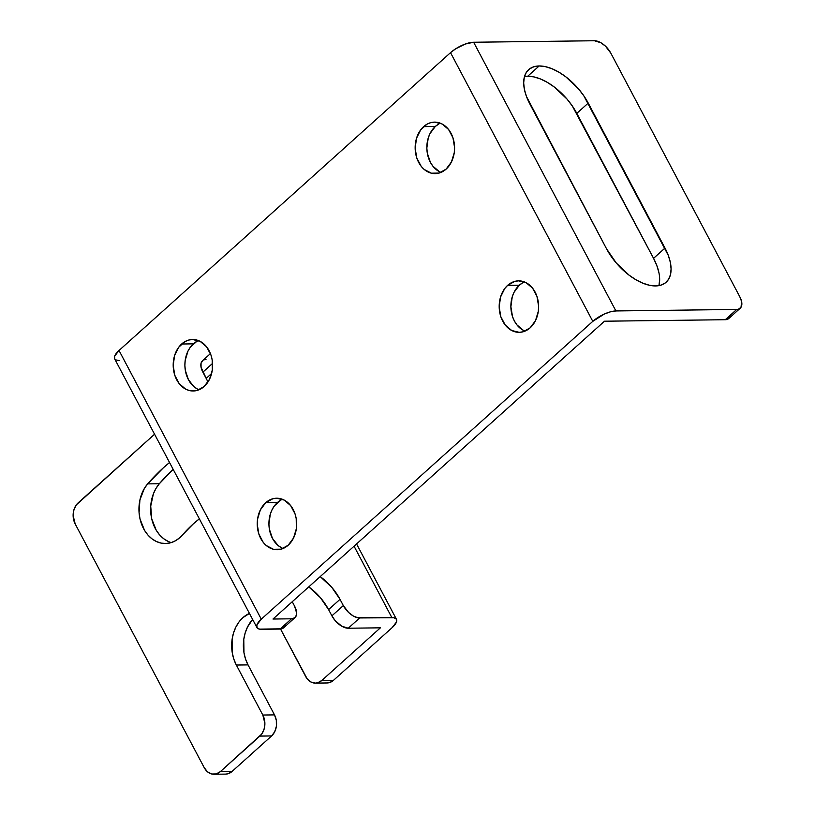 <?xml version="1.0" encoding="UTF-8"?>
<svg xmlns="http://www.w3.org/2000/svg" width="815" height="815" viewBox="0 0 815 815"><rect width="100%" height="100%" fill="white"/><g stroke="black" fill="none" stroke-linecap="round" stroke-linejoin="round"><path stroke-width="1.22" d="M658.856 285.627A45.446 24.277 48.1 0 0 653.559 258.335L664.989 248.066A45.446 24.277 -131.9 0 1 666.13 282.235A45.446 24.277 -131.9 0 1 606.533 248.789L529.781 103.821A45.446 24.277 -131.9 0 1 528.64 69.652A45.446 24.277 -131.9 0 1 539.153 65.964L527.723 76.233A45.446 24.277 48.1 0 0 524.483 76.529M524.442 281.929A25.754 19.713 -90.7 0 0 519.338 285.199L507.653 285.342A25.754 19.713 89.3 0 1 518.585 280.849A25.754 19.713 89.3 0 1 537.666 298.861A25.754 19.713 89.3 0 1 530.147 327.834A25.754 19.713 89.3 0 1 519.216 332.337A25.754 19.713 89.3 0 1 500.135 314.325A25.754 19.713 89.3 0 1 507.653 285.342L519.338 285.199A25.754 19.713 -90.7 0 0 511.127 310.413A25.754 19.713 -90.7 0 0 525.054 331.114M282.489 499.3A25.754 19.713 -90.7 0 0 277.385 502.57L265.7 502.723A25.754 19.713 89.3 0 1 276.621 498.22A25.754 19.713 89.3 0 1 295.713 516.231A25.754 19.713 89.3 0 1 288.194 545.215A25.754 19.713 89.3 0 1 277.263 549.718A25.754 19.713 89.3 0 1 258.182 531.696A25.754 19.713 89.3 0 1 265.7 502.723L277.385 502.57A25.754 19.713 -90.7 0 0 269.174 527.784A25.754 19.713 -90.7 0 0 283.1 548.485M198.453 340.578A25.754 19.713 -90.7 0 0 193.349 343.859L181.663 344.001A25.754 19.713 89.3 0 1 192.584 339.498A25.754 19.713 89.3 0 1 211.676 357.51A25.754 19.713 89.3 0 1 204.158 386.493A25.754 19.713 89.3 0 1 193.226 390.996A25.754 19.713 89.3 0 1 174.135 372.975A25.754 19.713 89.3 0 1 181.663 344.001L193.349 343.859A25.754 19.713 -90.7 0 0 185.137 369.063A25.754 19.713 -90.7 0 0 199.054 389.764M440.406 123.208A25.754 19.713 -90.7 0 0 435.302 126.478L423.617 126.631A25.754 19.713 89.3 0 1 434.548 122.128A25.754 19.713 89.3 0 1 453.629 140.139A25.754 19.713 89.3 0 1 446.111 169.123A25.754 19.713 89.3 0 1 435.179 173.626A25.754 19.713 89.3 0 1 416.098 155.604A25.754 19.713 89.3 0 1 423.617 126.631L435.302 126.478A25.754 19.713 -90.7 0 0 427.091 151.692A25.754 19.713 -90.7 0 0 441.017 172.393M182.428 535.007A34.077 26.1 89.3 0 1 179.921 537.564A34.077 26.1 89.3 0 1 165.455 543.524A34.077 26.1 89.3 0 1 140.73 521.641A34.077 26.1 89.3 0 1 147.647 483.886A215.853 165.272 89.3 0 1 169.54 462.513L163.479 467.698L147.647 483.886L159.333 483.743L147.647 483.886L144.306 488.562L139.915 499.962L139.07 512.696L140.027 519.002L144.55 530.382L147.943 535.058L151.947 538.817L156.419 541.537L161.197 543.126L166.107 543.503L170.977 542.688L175.633 540.681L179.921 537.564A34.077 26.1 -90.7 0 0 182.428 535.007A147.688 113.081 89.3 0 1 199.359 518.829L193.257 523.933L182.428 535.007M315.395 683.113L327.08 682.96A15.149 11.593 -90.7 0 0 333.508 680.311L321.823 680.464A15.149 11.593 89.3 0 1 315.395 683.113A15.149 11.593 89.3 0 1 305.676 676.521L280.543 629.048L307.153 678.793L310.963 682.023L315.415 683.102L317.677 682.787L321.823 680.464L333.508 680.311L331.532 681.748L327.11 682.96M252.63 619.451A34.077 26.1 -90.7 0 0 248.035 664.897L236.34 665.04A34.077 26.1 89.3 0 1 249.441 613.42L242.89 617.668L238.999 621.957L235.82 627.173L233.487 633.102L232.092 639.52L232.275 652.815L233.854 659.182L236.34 665.04L248.035 664.897L274.502 714.887L262.817 715.03L236.34 665.04L262.817 715.03A15.149 11.593 89.3 0 1 259.904 736.088L271.599 735.945A15.149 11.593 -90.7 0 0 274.502 714.887L262.817 715.03L264.885 723.414L264.08 729.221L261.635 734.172L220.376 771.601L232.061 771.459L271.599 735.945L259.904 736.088L220.376 771.601A15.149 11.593 89.3 0 1 213.938 774.25A15.149 11.593 89.3 0 1 204.229 767.659L75.194 523.964L204.229 767.659L207.489 771.795L211.696 773.995L216.22 773.924L220.376 771.601L232.061 771.459L227.915 773.781L225.653 774.107A15.149 11.593 -90.7 0 0 232.061 771.459L271.599 735.945L274.737 731.717L276.397 726.226L276.316 720.317L274.502 714.887L248.035 664.897L245.539 659.04L243.97 652.672L243.787 639.368L245.183 632.96L247.516 627.03L252.63 619.451M75.194 523.964A15.149 11.593 89.3 0 1 78.108 502.906L154.555 434.222L76.376 504.811L73.931 509.762L73.126 515.569L75.194 523.964M168.104 541.394L163.642 538.674L159.638 534.915L156.236 530.239L151.722 518.849L150.724 506.125L153.383 493.849L155.991 488.419L159.333 483.743L173.177 469.379A215.853 165.272 -90.7 0 0 159.333 483.743A34.077 26.1 -90.7 0 0 151.498 517.831A34.077 26.1 -90.7 0 0 171.293 542.586M380.401 627.825L321.823 680.464L380.401 627.825L348.26 628.222L359.69 617.953A15.149 8.089 -131.9 0 1 343.329 605.576L331.899 615.845L335.169 620.623L341.73 626.185L348.26 628.222L380.401 627.825M392.096 627.682L333.508 680.311L392.096 627.682L396.477 621.998L396.406 619.206L393.9 617.729L359.69 617.953L348.26 628.222A15.149 8.089 48.1 0 1 331.899 615.845L328.588 609.6L331.899 615.845L343.329 605.576L348.647 612.503L353.16 615.916L357.663 617.739L391.842 617.556A18.175 6.51 -27.9 0 1 396.467 619.318A18.175 6.51 -27.9 0 1 392.096 627.682M205.991 359.527L204.219 359.792M202.762 360.525L201.04 363.276L201.071 367.351L207.937 382.041A37.867 20.222 48.1 0 0 206.175 378.394L202.864 372.149L212.562 363.429L202.864 372.149A15.149 8.089 48.1 0 1 202.487 360.76L210.433 353.608M294.999 617.576L283.569 627.845A15.149 8.089 48.1 0 1 280.054 629.068L291.495 618.799L272.984 619.033L604.475 321.212L272.984 619.033L291.495 618.799L294.714 617.801L296.446 615.06L296.65 613.145L294.612 606.187A15.149 8.089 -131.9 0 1 294.999 617.576A15.149 8.089 -131.9 0 1 291.495 618.799L280.054 629.068L261.554 629.302A18.175 6.51 -27.9 0 1 256.919 627.54A18.175 6.51 -27.9 0 1 261.289 619.176L256.908 624.861L256.98 627.652L259.486 629.129L281.837 628.803L284.353 626.898L285.005 625.329M308.773 586.871L320.407 597.67L328.588 609.6L340.018 599.331L343.329 605.576L340.018 599.331L328.588 609.6A37.867 20.222 48.1 0 0 308.773 586.871M354.056 546.193L391.842 617.556L354.056 546.193M211.625 373.494L206.175 378.394L211.625 373.494M294.612 606.187L292.249 601.715L294.612 606.187M320.214 576.602A37.867 20.222 -131.9 0 1 340.018 599.331L331.837 587.401L320.214 576.602M114.711 358.957L114.64 356.155L119.021 350.481L450.522 52.659L455.789 48.717L465.222 44.061L473.637 42.248L594.451 40.75A15.149 8.089 -131.9 0 1 610.812 53.128L739.837 296.833A15.149 8.089 -131.9 0 1 740.224 308.223A15.149 8.089 -131.9 0 1 736.719 309.445L615.906 310.943L610.567 311.778L604.292 314.06L592.79 321.355A18.175 6.51 -27.9 0 1 615.906 310.943L473.637 42.248A18.175 6.51 152.1 0 0 450.522 52.659L592.79 321.355L261.289 619.176L119.021 350.481L450.522 52.659L592.79 321.355L261.289 619.176L119.021 350.481A18.175 6.51 152.1 0 0 114.65 358.834L256.919 627.54M530.147 327.834L535.496 320.652L538.308 311.33L538.613 306.297L536.983 296.466L532.592 288.174L526.113 282.693L518.544 280.849L514.703 281.399L507.653 285.342L504.709 288.591L500.553 297.006L499.188 306.888L500.828 316.719L505.219 325.002L511.688 330.493L519.257 332.337L523.098 331.787L530.147 327.834M288.194 545.215L293.532 538.022L296.354 528.701L296.212 518.656L295.02 513.837L290.629 505.555L284.16 500.064L276.591 498.22L272.75 498.77L265.7 502.723L260.352 509.905L257.54 519.226L257.234 524.259L258.864 534.09L263.255 542.383L266.291 545.541L273.453 549.279L281.144 549.157L288.194 545.215M204.158 386.493L209.496 379.311L212.318 369.979L212.175 359.935L210.983 355.126L206.592 346.833L200.123 341.342L192.554 339.498L188.713 340.049L185.036 341.566L178.719 347.241L174.553 355.666L173.198 365.538L174.828 375.369L179.219 383.661L185.688 389.142L189.416 390.558L197.108 390.446L204.158 386.493M446.111 169.123L451.459 161.93L454.271 152.609L454.576 147.576L452.946 137.745L448.556 129.463L442.076 123.972L434.507 122.128L430.666 122.678L426.989 124.196L420.672 129.87L416.516 138.295L415.151 148.167L416.791 157.998L421.172 166.291L424.207 169.449L431.369 173.188L439.061 173.065L446.111 169.123M522.721 282.774L519.338 285.199L514 292.391L512.238 296.864L510.883 306.746L512.513 316.577L514.397 320.998L516.904 324.859L523.373 330.35M280.757 500.145L274.441 505.82L272.047 509.762L270.285 514.234L268.919 524.116L269.368 529.129L272.444 538.369L277.976 545.388L281.42 547.721M196.721 341.424L190.404 347.098L188.01 351.041L185.188 360.362L184.883 365.395L185.331 370.407L188.408 379.647L193.939 386.677L197.383 389M438.684 124.053L435.302 126.478L429.963 133.67L428.201 138.143L426.836 148.024L427.284 153.037L430.361 162.277L432.867 166.138L439.336 171.629M119.285 360.607L115.679 359.873M730.24 315.976L728.508 318.716L725.289 319.714L604.475 321.212L725.289 319.714L736.719 309.445L738.492 309.18L741.018 307.275L741.63 301.621L739.837 296.833L610.812 53.128L605.494 46.2L600.971 42.788L594.451 40.75L473.637 42.248L615.906 310.943L736.719 309.445L725.289 319.714A15.149 8.089 48.1 0 0 728.793 318.492L740.224 308.223M658.938 272.709L656.87 265.659L653.559 258.335L576.806 113.367L588.236 103.098L664.989 248.066L653.559 258.335L572.364 106.062L566.985 99.043L554.2 86.96L547.303 82.356L540.416 78.953L533.805 76.885L527.723 76.233L539.153 65.964L533.835 66.759L529.485 68.959L526.266 72.484L524.3 77.201L523.678 82.926L524.412 89.446L526.47 96.496L606.533 248.789L616.354 263.113L629.139 275.195L636.036 279.81L642.923 283.213L649.535 285.27L655.617 285.922L660.934 285.128L665.295 282.927L668.504 279.402L670.47 274.686L671.091 268.96L670.368 262.44L668.3 255.39L583.795 95.793L578.416 88.774L565.641 76.692L558.733 72.087L551.847 68.684L545.235 66.616L539.153 65.964A45.446 24.277 -131.9 0 1 588.236 103.098L576.806 113.367A45.446 24.277 48.1 0 0 527.723 76.233M659.04 284.955L659.661 279.229M213.938 774.25L225.633 774.107M356.562 543.941L396.467 619.308"/></g></svg>

